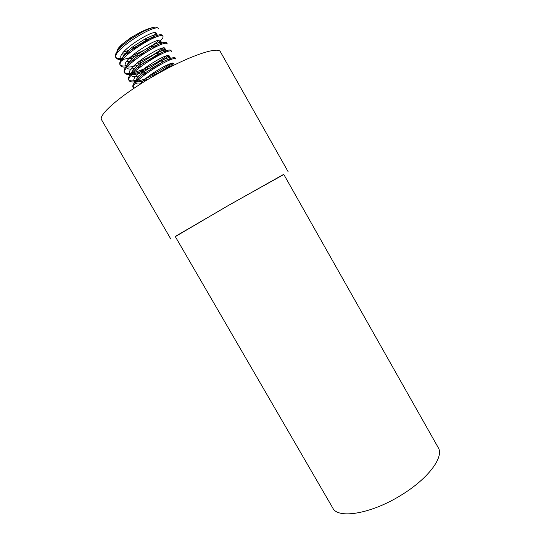 <?xml version="1.0" encoding="UTF-8"?>
<svg xmlns="http://www.w3.org/2000/svg" width="541" height="541" viewBox="0 0 541 541"><rect width="100%" height="100%" fill="white"/><g stroke="black" fill="none" stroke-linecap="round" stroke-linejoin="round"><path stroke-width="0.81" d="M283.741 174.324L229.256 204.998L175.23 236.464L332.783 508.019C337.895 519.333 371.62 513.835 401.699 494.819C428.54 478.406 444.303 456.732 438.23 447.623L283.741 174.324M283.829 174.486L229.235 204.958L175.325 236.627M288.164 171.781L220.39 51.76C218.009 46.086 188.072 56.305 154.976 75.294C121.847 94.229 97.887 114.875 101.573 119.804L170.8 239M132.924 87.189L133.559 88.305C128.339 82.428 174.824 53.978 175.92 59.125L175.284 58.015C174.385 56.947 170.381 58.13 163.274 61.566L144.028 73.583C135.696 80.068 131.997 84.606 132.924 87.189L134.215 88.102M172.904 63.209L165.729 68.362M156.768 73.515L145.624 78.634M144.778 78.959C136.163 82.205 130.976 82.807 129.225 80.765C123.815 74.597 170.334 46.113 171.612 51.564L170.976 50.448C169.955 49.258 165.614 50.523 157.958 54.242L140.43 65.157C131.551 71.987 127.602 76.822 128.582 79.655C129.434 80.961 131.788 81.224 135.656 80.46M168.812 55.669L164.092 59.314M163.538 59.693L161.387 61.113M148.964 68.017L141.302 71.351C132.254 74.786 126.783 75.409 124.883 73.218C119.297 66.726 165.857 38.228 167.297 43.997L166.662 42.874C165.492 41.542 160.772 42.908 152.521 46.966L136.927 56.649C127.433 63.845 123.206 68.998 124.241 72.109C125.099 73.441 127.412 73.772 131.165 73.109M164.66 48.156L160.975 51.152M158.709 52.754L156.89 53.951M142.357 61.816L137.887 63.703M127.203 66.847C123.612 67.395 121.387 67.003 120.528 65.664C114.76 58.868 161.353 30.337 162.976 36.409C163.483 37.62 161.691 39.851 157.607 43.097M153.806 45.843L152.231 46.878M149.384 48.643L146.584 50.252M136.291 55.29L134.526 56.014C124.552 59.923 118.432 60.612 116.173 58.09C110.222 50.982 156.849 22.424 158.648 28.815L158.418 28.545M123.943 58.043C119.399 58.942 116.592 58.584 115.531 56.974C114.421 53.14 119.439 47.195 130.564 39.148L140.917 32.758C147.693 29.18 152.677 27.28 155.876 27.05L158.249 28.112M132.051 55.649C143.264 51.165 152.217 46.08 158.926 40.392M162.428 35.99L162.341 35.293C160.988 33.799 155.835 35.3 146.881 39.777L133.6 48C123.382 55.595 118.81 61.106 119.886 64.548C120.758 65.914 123.03 66.306 126.695 65.731M137.495 62.526C147.984 58.144 156.43 53.336 162.841 48.108M166.723 43.591L166.662 42.874M131.531 73.042C141.404 71.25 158.851 62.222 166.621 55.892M170.997 51.185L170.976 50.448M136.339 80.318L138.76 79.696M149.086 75.848C157.593 71.967 164.633 67.936 170.219 63.77M175.257 58.773L175.284 58.015M123.632 51.902L128.271 50.529M132.383 48.9L148.633 39.601L151.237 37.647M154.246 35.118L156.315 33.096M117.377 51.598C116.667 50.049 118.499 47.412 122.881 43.672L130.57 37.843L140.18 32.332C146.915 29.045 152.149 27.287 155.876 27.05M124.795 51.578L128.034 50.753M131.422 49.623L136.684 47.459M151.061 39.182L154.51 36.281M155.74 34.854L156.207 33.184C154.827 28.173 116.193 52.119 121.184 58.205L122.841 59.327M128.467 59.138L133.14 57.894M137.279 56.392L144.278 53.221M153.624 46.411L153.103 48.135L158.148 44.342M159.913 42.529L160.535 40.771C159.291 36.024 120.697 59.943 125.532 65.772C127.047 67.652 131.328 67.382 138.361 64.954M140.315 64.237L140.687 64.095M143.487 62.939L157.904 55.162L161.509 52.551M164.038 50.212L164.849 48.352C163.767 43.855 125.194 67.753 129.874 73.326C131.483 75.206 136.075 74.746 143.649 71.946M143.872 71.865L144.603 71.581M150.303 69.126L164.349 61.038M168.102 57.921L169.164 55.912C168.217 51.679 129.678 75.564 134.215 80.866C135.717 82.631 140.146 82.164 147.49 79.453L148.606 79.027M172.092 65.657L173.472 63.466C173.167 60.409 145.854 75.571 139.74 84.497M150.04 78.174L165.762 68.349C169.455 66.509 172.065 65.502 173.587 65.319M140.964 83.727C137.941 84.261 136.089 83.997 135.406 82.935C134.587 80.629 137.691 76.687 144.738 71.114L160.731 60.957C166.439 58.157 169.644 57.17 170.347 57.995L169.164 55.912M170.354 58.496L168.751 60.484M146.672 73.245L142.452 74.814M139.409 75.72C134.824 76.903 132.045 76.802 131.071 75.402C130.205 72.879 133.519 68.687 141.012 62.83L155.598 53.593C161.759 50.556 165.235 49.502 166.04 50.435L164.998 52.511M140.795 66.529L137.11 67.774M134.567 68.464C130.286 69.451 127.676 69.248 126.729 67.848C125.816 65.089 129.36 60.626 137.367 54.465L150.384 46.256C157.018 42.949 160.799 41.819 161.718 42.861L161.076 44.605M135.176 59.638L131.903 60.646M129.779 61.153L126.533 61.593M122.381 60.288C121.434 57.245 125.255 52.484 133.857 45.999L145.002 38.993C152.204 35.348 156.335 34.103 157.397 35.273L156.207 33.184M157.411 35.3L157.039 36.754M129.739 52.626L126.797 53.444M125.039 53.809L121.996 54.127M117.85 52.328C117.343 50.367 119.02 47.486 122.881 43.672M115.524 56.974L116.173 58.09M119.886 64.548L120.528 65.664M124.241 72.109L124.876 73.218M128.582 79.655L129.225 80.765M162.341 35.293L162.976 36.409M168.312 66.665L168.109 67.219M145.103 79.027L147.49 79.453M141.296 71.358L143.811 71.845M158.256 54.093L157.904 55.162M137.867 63.71L139.456 64.054M134.513 56.021L135.169 56.183M132.788 48.717L133.356 48.879M148.633 39.601L148.403 40.487M140.917 32.758L140.18 32.325M130.564 39.148L130.57 37.843M146.875 39.784L145.002 38.993M133.6 48.007L133.857 45.999M152.508 46.972L150.378 46.256M136.92 56.656L137.367 54.465M157.945 54.249L155.605 53.586M140.41 65.17L141.012 62.83M163.254 61.573L160.731 60.957M144.007 73.596L144.745 71.108M167.115 68.633L165.776 68.342M134.215 80.866L135.406 82.942M160.535 40.771L161.725 42.861M164.849 48.352L166.04 50.435M173.472 63.466L174.317 64.954"/></g></svg>
